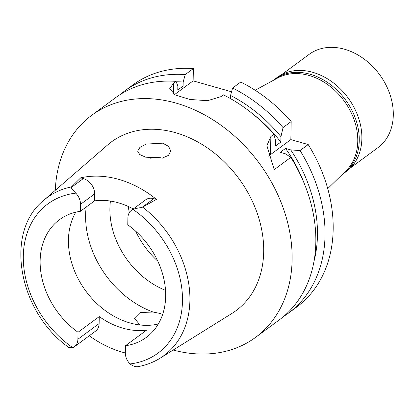 <?xml version="1.0" encoding="UTF-8"?>
<svg xmlns="http://www.w3.org/2000/svg" width="414" height="414" viewBox="0 0 414 414"><rect width="100%" height="100%" fill="white"/><g stroke="black" fill="none" stroke-linecap="round" stroke-linejoin="round"><path stroke-width="0.62" d="M142.799 207.223A98.237 75.695 53.6 0 1 189.902 300.523A98.237 75.695 53.6 0 1 160.125 358.177C153.604 362.224 146.463 365.003 138.695 366.519L138.695 366.519C136.159 367.177 133.261 366.312 130.012 363.932A13.471 10.376 53.6 0 1 125.318 352.723L125.447 345.742A73.138 56.351 -126.4 0 0 146.318 337.389A73.138 56.351 -126.4 0 0 165.667 296.383A73.138 56.351 -126.4 0 0 127.771 224.812L127.905 217.831A13.471 10.376 53.6 0 1 131.471 210.281A13.471 10.376 53.6 0 1 132.977 209.401C136.294 208.335 139.223 207.724 141.754 207.574L156.476 199.393L153.853 198.648A13.471 10.376 -126.4 0 0 145.624 199.833L131.471 210.281M133.277 208.946A73.138 56.351 -126.4 0 0 94.506 200.888L94.64 193.907A13.471 10.376 -126.4 0 0 83.312 178.594L80.689 177.849A99.355 76.554 53.6 0 1 156.476 199.393M158.303 324.007A73.138 56.351 53.6 0 1 68.439 239.809A73.138 56.351 53.6 0 1 75.803 212.18M80.352 211.331A73.138 56.351 -126.4 0 0 59.481 219.684A73.138 56.351 -126.4 0 0 40.132 260.691A73.138 56.351 -126.4 0 0 78.029 332.261L77.894 339.242A13.471 10.376 53.6 0 1 74.334 346.792A13.471 10.376 53.6 0 1 72.823 347.672L68.895 347.517C18.583 312.151 3.84 232.14 43.693 200.36A98.237 75.695 53.6 0 1 71.436 186.937L71.213 187.516C71.555 188.489 73.076 190.362 75.788 193.141A13.471 10.376 53.6 0 1 80.487 204.35L80.352 211.331L94.506 200.888M80.689 177.849L71.436 186.937M160.125 358.177L231.897 313.455A104.877 80.808 -126.4 0 0 263.692 251.909A104.877 80.808 -126.4 0 0 207.352 147.881A104.877 80.808 -126.4 0 0 107.604 144.978L43.693 200.36M145.702 157.196L162.324 158.076L168.446 155.39L170.754 151.022L168.633 146.396L162.718 143.182L146.126 144.088L139.922 147.389L137.629 151.141L139.746 154.551L145.702 157.196M125.313 352.971A100.043 77.087 53.6 0 1 89.284 335.764M74.334 346.792L95.567 331.128A13.471 10.376 -126.4 0 0 99.127 323.577L99.262 316.596A73.138 56.351 -126.4 0 0 146.685 330.077L125.447 345.742M99.262 316.596L78.029 332.261M148.978 157.962L156.062 157.227L162.433 158.117M160.777 157.718A74.241 57.204 -126.4 0 0 150.386 158.2M110.424 201.064A74.241 57.204 -126.4 0 0 109.896 208.252A74.241 57.204 -126.4 0 0 165.522 290.338M162.655 314.417L159.452 313.315L153.092 312.027L140.087 312.544L134.421 318.231L139.968 324.964M157.817 261.187A74.241 57.204 53.6 0 1 135.683 231.188M129.349 212.599A74.241 57.204 53.6 0 1 128.262 206.451M327.733 188.629L346.042 170.78A57.955 44.655 -126.4 0 0 357.768 141.345A57.955 44.655 -126.4 0 0 330.403 86.635A57.955 44.655 -126.4 0 0 277.613 78.023L255.153 90.247M230.479 98.604L230.541 95.468L232.596 88.047L240.741 82.039A137.991 106.326 -126.4 0 1 291.187 121.556L290.84 139.616L308.202 144.553A137.991 106.326 -126.4 0 1 333.166 229.703A137.991 106.326 -126.4 0 1 296.657 307.074L288.517 313.082A137.991 106.326 53.6 0 1 283.797 316.312M120.189 94.547A137.991 106.326 53.6 0 1 124.671 90.992L132.811 84.989A137.991 106.326 -126.4 0 1 193.369 68.574L193.131 80.87L231.555 91.794M232.596 88.047A137.991 106.326 53.6 0 1 283.041 127.564L280.951 136.672L280.847 142.074L275.538 145.992L275.641 140.584L273.845 134.348L270.854 136.558L266.89 145.604L274.223 169.621L290.861 157.346L285.432 153.817L280.231 152.336L285.541 148.419L290.737 149.899L300.057 150.561L308.202 144.553M268.722 156.181A27.598 12.42 -178.9 0 1 270.508 154.619L290.84 139.616M300.057 150.561A137.991 106.326 53.6 0 1 325.026 235.706A137.991 106.326 53.6 0 1 288.517 313.082M124.671 90.992A137.991 106.326 53.6 0 1 185.224 74.582L183.164 81.998L183.086 86.091L177.777 90.009L177.854 85.915L176.028 81.361L173.549 83.193L173.342 93.849M193.369 68.574L185.224 74.582M193.131 80.87L174.558 94.568M173.549 83.193L169.652 88.756L175.267 94.941L189.803 99.448L207.512 100.695L220.921 96.664L223.4 94.832A137.991 106.326 -126.4 0 1 273.845 134.348M291.187 121.556L283.041 127.564M176.028 81.361A137.991 106.326 -126.4 0 0 115.475 97.776L91.758 115.273A137.991 106.326 53.6 0 1 221.283 125.437A137.991 106.326 53.6 0 1 292.113 259.987A137.991 106.326 53.6 0 1 255.604 337.358A137.991 106.326 53.6 0 1 173.176 350.042M55.316 190.29A137.991 106.326 53.6 0 1 91.758 115.273M255.604 337.358L279.321 319.867A137.991 106.326 -126.4 0 0 315.83 242.49A137.991 106.326 -126.4 0 0 290.861 157.346M304.502 184.121A126.953 97.818 -126.4 0 0 285.541 148.419M290.737 149.899A131.429 101.27 53.6 0 1 317.45 235.54A131.429 101.27 53.6 0 1 314.024 261.229M183.086 86.091A126.953 97.818 -126.4 0 0 177.854 85.962M176.214 81.817A131.429 101.27 53.6 0 1 183.164 81.998M280.847 142.074A126.953 97.818 -126.4 0 0 252.602 113.778M230.541 95.468A131.429 101.27 53.6 0 1 280.951 136.672M343.811 173.342L346.43 171.406A58.369 44.976 -126.4 0 0 361.872 138.68A58.369 44.976 -126.4 0 0 331.914 81.765A58.369 44.976 -126.4 0 0 277.126 77.465L274.503 79.4A58.369 44.976 53.6 0 1 329.296 83.695A58.369 44.976 53.6 0 1 359.254 140.61A58.369 44.976 53.6 0 1 343.811 173.342A58.369 44.976 53.6 0 1 342.399 174.33M273.142 80.456A58.369 44.976 53.6 0 1 274.503 79.4M350.487 167.903L377.966 147.627A57.955 44.655 -126.4 0 0 393.3 115.133A57.955 44.655 -126.4 0 0 363.549 58.622A57.955 44.655 -126.4 0 0 309.149 54.353L281.67 74.623M132.977 209.401A92.726 71.446 53.6 0 1 182.481 301.159A92.726 71.446 53.6 0 1 130.012 363.932M153.853 198.648L141.754 207.574M94.64 193.907L80.487 204.35M72.823 347.672A92.726 71.446 53.6 0 1 23.319 255.914A92.726 71.446 53.6 0 1 75.788 193.141M71.213 187.516L83.312 178.594M77.894 339.242L99.127 323.577M153.092 312.027A86.935 66.985 53.6 0 1 85.626 215.021A86.935 66.985 53.6 0 1 86.19 207.021M270.854 136.558L270.508 154.619"/></g></svg>
